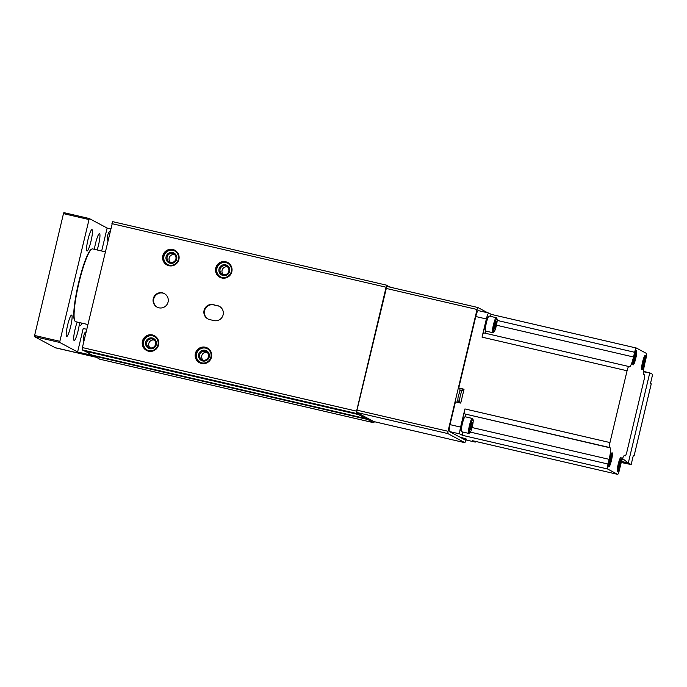 <?xml version="1.0" encoding="UTF-8"?>
<svg xmlns="http://www.w3.org/2000/svg" width="687" height="687" viewBox="0 0 687 687"><rect width="100%" height="100%" fill="white"/><g stroke="black" fill="none" stroke-linecap="round" stroke-linejoin="round"><path stroke-width="1.03" d="M158.534 344.934A8.356 8.253 -61.9 0 0 148.143 335.101A8.356 8.253 -61.9 0 0 144.785 349.168A8.356 8.253 -61.9 0 0 158.534 344.934M211.467 357.214A8.356 8.253 -61.9 0 0 201.068 347.382A8.356 8.253 -61.9 0 0 197.719 361.439A8.356 8.253 -61.9 0 0 211.467 357.214M231.828 271.743A8.356 8.253 -61.9 0 0 221.429 261.91A8.356 8.253 -61.9 0 0 218.08 275.976A8.356 8.253 -61.9 0 0 231.828 271.743M178.895 259.471A8.356 8.253 -61.9 0 0 168.504 249.639A8.356 8.253 -61.9 0 0 165.146 263.705A8.356 8.253 -61.9 0 0 178.895 259.471M357.575 412.887L357.283 413.935L356.373 413.454L356.579 411.152L386.103 287.226L386.901 285.242L387.82 285.74L387.674 286.599M83.093 350.353L357.283 413.935L83.093 350.353L82.174 349.863L82.388 347.57L112.702 221.661L386.884 285.242M162.45 292.86A7.694 7.6 118.1 0 1 167.37 303.912A7.694 7.6 118.1 0 1 157.048 307.123A7.694 7.6 118.1 0 1 162.45 292.86M217.496 305.621A7.694 7.6 118.1 0 1 222.837 315.771A7.694 7.6 118.1 0 1 213.932 320.58L209.698 319.601A7.694 7.6 118.1 0 1 204.365 309.451A7.694 7.6 118.1 0 1 213.262 304.642L217.977 305.878A7.694 7.6 118.1 0 1 219.574 306.445M374.321 421.698L373.78 422.745L367.648 419.474L367.828 418.357M99.606 359.164L93.475 355.419M366.42 417.61L366.085 418.641L358.485 414.579L358.7 413.497M91.903 355.059L366.094 418.641L91.903 355.059L84.312 350.636M388.851 286.865L389.022 286.376L390.791 287.321M373.78 422.745L99.581 359.155L373.771 422.737M157.289 307.244A7.694 7.6 118.1 0 1 162.931 293.117A7.694 7.6 118.1 0 1 164.528 293.684M208.101 319.034A7.694 7.6 118.1 0 1 213.743 304.899L217.977 305.878M110.075 231.339A6.595 6.595 0 0 0 108.898 232.24A3.693 0.55 103.1 0 0 107.661 235.65A3.693 0.55 103.1 0 0 107.266 239.248A6.595 6.595 0 0 0 107.893 240.51M86.15 331.761A6.595 6.595 0 0 0 84.973 332.663A3.693 0.55 103.1 0 0 83.737 336.072A3.693 0.55 103.1 0 0 83.342 339.67A6.595 6.595 0 0 0 83.969 340.941M174.601 254.628A4.543 4.491 -61.9 0 0 170.462 262.374M175.898 258.973A4.543 4.491 -61.9 0 0 167.559 255.847A4.543 4.491 -61.9 0 0 169.38 261.97A4.543 4.491 -61.9 0 0 175.898 258.973M176.679 259.119A5.496 5.427 -61.9 0 0 169.844 252.653A5.496 5.427 -61.9 0 0 167.637 261.902A5.496 5.427 -61.9 0 0 176.679 259.119M174.781 250.987A7.694 7.6 -61.9 0 0 164.682 254.31A7.694 7.6 -61.9 0 0 167.542 264.555M178.345 259.368A7.694 7.6 -61.9 0 0 164.236 254.07A7.694 7.6 -61.9 0 0 167.319 264.435A7.694 7.6 -61.9 0 0 178.345 259.368M227.534 266.899A4.543 4.491 -61.9 0 0 223.395 274.654M228.831 271.253A4.543 4.491 -61.9 0 0 220.493 268.119A4.543 4.491 -61.9 0 0 222.313 274.242A4.543 4.491 -61.9 0 0 228.831 271.253M229.613 271.391A5.496 5.427 -61.9 0 0 222.777 264.924A5.496 5.427 -61.9 0 0 220.57 274.182A5.496 5.427 -61.9 0 0 229.613 271.391M227.715 263.258A7.694 7.6 -61.9 0 0 217.616 266.59A7.694 7.6 -61.9 0 0 220.475 276.827M231.279 271.64A7.694 7.6 -61.9 0 0 217.161 266.35A7.694 7.6 -61.9 0 0 220.252 276.715A7.694 7.6 -61.9 0 0 231.279 271.64M207.173 352.371A4.543 4.491 -61.9 0 0 203.034 360.117M208.47 356.716A4.543 4.491 -61.9 0 0 200.132 353.59A4.543 4.491 -61.9 0 0 201.952 359.713A4.543 4.491 -61.9 0 0 208.47 356.716M209.252 356.862A5.496 5.427 -61.9 0 0 202.416 350.396A5.496 5.427 -61.9 0 0 200.209 359.644A5.496 5.427 -61.9 0 0 209.252 356.862M207.354 348.73A7.694 7.6 -61.9 0 0 197.255 352.053A7.694 7.6 -61.9 0 0 200.115 362.298M210.918 357.111A7.694 7.6 -61.9 0 0 196.8 351.813A7.694 7.6 -61.9 0 0 199.883 362.178A7.694 7.6 -61.9 0 0 210.918 357.111M154.24 340.091A4.543 4.491 -61.9 0 0 150.101 347.845M155.537 344.445A4.543 4.491 -61.9 0 0 147.198 341.31A4.543 4.491 -61.9 0 0 149.019 347.433A4.543 4.491 -61.9 0 0 155.537 344.445M156.318 344.582A5.496 5.427 -61.9 0 0 149.483 338.116A5.496 5.427 -61.9 0 0 147.276 347.373A5.496 5.427 -61.9 0 0 156.318 344.582M154.42 336.458A7.694 7.6 -61.9 0 0 144.322 339.782A7.694 7.6 -61.9 0 0 147.181 350.018M157.984 344.84A7.694 7.6 -61.9 0 0 143.875 339.541A7.694 7.6 -61.9 0 0 146.958 349.906A7.694 7.6 -61.9 0 0 157.984 344.84M86.742 329.305L83.204 328.48L77.605 351.984L93.441 355.66M95.948 357.214L81.092 353.771A85.729 12.821 -76.9 0 1 81.092 353.771A85.729 12.821 -76.9 0 1 80.611 353.59L77.605 351.984M110.667 228.874L107.129 228.058L101.667 251.013M82.285 353.522L92.925 356.021L82.285 353.522M63.865 212.635L89.276 218.526L63.874 212.635L63.47 213.631L34.35 336.57L55.2 347.699A85.729 12.821 -76.9 0 0 55.69 347.88L81.092 353.771A85.729 12.821 -76.9 0 1 80.611 353.59L59.76 342.461L59.863 341.31L89.276 218.526L107.138 228.058M97.159 249.965A10.992 1.64 103.1 0 0 99.486 233.623A10.992 1.64 103.1 0 0 94.377 249.321M86.957 251.004A10.992 1.64 103.1 0 0 87.017 251.03A10.992 1.64 103.1 0 0 91.105 240.69A10.992 1.64 103.1 0 0 91.981 229.613A10.992 1.64 103.1 0 0 87.953 239.737A10.992 1.64 103.1 0 0 86.957 251.004M79.795 322.658A10.992 1.64 103.1 0 0 80.164 325.655A10.992 1.64 103.1 0 0 80.224 325.672A10.992 1.64 103.1 0 0 81.942 323.156M66.596 336.475A10.992 1.64 103.1 0 0 66.656 336.501A10.992 1.64 103.1 0 0 70.744 326.162A10.992 1.64 103.1 0 0 71.62 315.084A10.992 1.64 103.1 0 0 67.592 325.2A10.992 1.64 103.1 0 0 66.596 336.475M77.219 322.066A10.992 1.64 103.1 0 0 74.23 333.418A10.992 1.64 103.1 0 0 74.093 340.477A10.992 1.64 103.1 0 0 74.153 340.503A10.992 1.64 103.1 0 0 77.15 334.303A10.992 1.64 103.1 0 0 79.52 322.598M105.197 251.828L92.573 248.9A37.373 5.59 103.1 0 0 91.654 249.132L91.139 249.458A36.926 5.522 103.1 0 0 78.327 283.954A36.926 5.522 103.1 0 0 74.643 320.58L74.96 321.095A37.373 5.59 103.1 0 0 75.476 321.628A37.373 5.59 103.1 0 0 75.69 321.705L87.876 324.53M91.654 249.132A37.373 5.59 103.1 0 0 78.687 284.04A37.373 5.59 103.1 0 0 74.96 321.095M477.826 307.501L386.79 286.393L356.982 410.165L356.776 412.466L373.891 421.595L464.927 442.711L465.915 439.946M487.753 312.8L477.851 307.51L477.044 309.485L448.027 431.281L447.821 433.574L464.927 442.711M477.851 307.51L386.79 286.393M496.297 325.887A6.818 1.022 -76.9 0 1 493.996 331.984A6.818 1.022 -76.9 0 1 494.374 325.157A6.818 1.022 -76.9 0 1 497.036 318.862A6.818 1.022 -76.9 0 1 496.297 325.887M494.339 328.455L494.357 328.369A3.761 0.558 -76.9 0 1 494.838 325.2L494.872 325.037A3.761 0.558 -76.9 0 1 495.842 322.126L495.885 322.057A3.761 0.558 -76.9 0 1 496.126 321.748A3.761 0.558 -76.9 0 1 496.375 322.315L496.375 322.409A3.761 0.558 -76.9 0 1 495.902 325.578L495.859 325.75A3.761 0.558 -76.9 0 1 494.889 328.652L494.863 328.73A3.761 0.558 -76.9 0 1 494.442 328.987A3.761 0.558 -76.9 0 1 494.357 328.463M496.375 322.409L495.902 325.578M495.859 325.75L494.889 328.652M493.996 331.984L492.974 332.645A7.694 1.151 -76.9 0 1 492.785 332.688L485.657 331.04A7.694 1.151 -76.9 0 1 485.511 330.911L485.134 330.301A7.179 1.073 -76.9 0 1 485.855 323.182A7.179 1.073 -76.9 0 1 488.345 316.475L488.946 316.097A7.694 1.151 -76.9 0 1 489.135 316.046L496.254 317.695A7.694 1.151 -76.9 0 1 496.409 317.823L497.036 318.862M485.511 330.911A7.694 1.151 -76.9 0 1 486.276 323.285A7.694 1.151 -76.9 0 1 488.946 316.097M492.785 332.688A7.694 1.151 -76.9 0 1 493.395 324.934A7.694 1.151 -76.9 0 1 496.254 317.695M495.808 322.186L496.392 322.323M494.786 325.415L495.885 325.664M472.304 426.61A6.818 1.022 -76.9 0 1 470.002 432.707A6.818 1.022 -76.9 0 1 470.38 425.88A6.818 1.022 -76.9 0 1 473.042 419.585A6.818 1.022 -76.9 0 1 472.304 426.61M470.346 429.177L470.363 429.186A3.761 0.558 -76.9 0 0 470.449 429.71A3.761 0.558 -76.9 0 0 470.853 429.452L470.896 429.375A3.761 0.558 -76.9 0 0 471.866 426.472L471.9 426.301A3.761 0.558 -76.9 0 0 472.381 423.132L472.381 423.037A3.761 0.558 -76.9 0 0 472.124 422.471A3.761 0.558 -76.9 0 0 471.892 422.78L471.849 422.849A3.761 0.558 -76.9 0 0 470.878 425.76L470.835 425.923A3.761 0.558 -76.9 0 0 470.363 429.092L470.346 429.177M472.381 423.132L471.9 426.301M471.866 426.472L470.896 429.375M470.002 432.707L468.972 433.368A7.694 1.151 -76.9 0 1 468.783 433.411L461.664 431.762A7.694 1.151 -76.9 0 1 461.509 431.634L461.14 431.024A7.179 1.073 -76.9 0 1 461.853 423.905A7.179 1.073 -76.9 0 1 464.343 417.198L464.944 416.82A7.694 1.151 -76.9 0 1 465.133 416.769L472.261 418.426A7.694 1.151 -76.9 0 1 472.416 418.546L473.042 419.585M461.509 431.634A7.694 1.151 -76.9 0 1 462.282 424.008A7.694 1.151 -76.9 0 1 464.944 416.82M468.783 433.411A7.694 1.151 -76.9 0 1 469.401 425.657A7.694 1.151 -76.9 0 1 472.261 418.426M471.814 422.909L472.398 423.046M470.793 426.138L471.892 426.387M643.453 371.779L649.773 372.843L628.287 463.012L622.551 458.564M643.479 371.392L649.773 372.843L652.65 374.381L650.443 383.638L651.199 384.042L634.127 455.704L633.431 455.824L634.127 455.704L633.371 455.301L631.173 464.549L621.254 462.523M621.563 461.458L628.287 463.012L631.173 464.549M623.349 462.737A0.438 0.438 118.1 0 1 622.903 462.909M650.615 383.707L651.199 384.042L650.615 383.707M624.543 455.524A10.992 1.64 -76.9 0 0 624.483 455.498A10.992 1.64 -76.9 0 0 620.498 465.4L619.382 470.106A4.723 0.704 -76.9 0 1 617.665 474.365L607.557 468.972A4.723 0.704 -76.9 0 1 608.012 464.034L609.129 459.337A10.992 1.64 -76.9 0 0 610.176 447.847L609.515 447.495A4.723 0.704 -76.9 0 1 609.962 442.557L627.068 370.765A4.723 0.704 -76.9 0 1 628.777 366.506A4.723 0.704 -76.9 0 1 628.811 366.514L629.464 366.867A10.992 1.64 -76.9 0 0 629.532 366.892A10.992 1.64 -76.9 0 0 633.508 356.991L634.633 352.285A4.723 0.704 -76.9 0 1 636.342 348.026A4.723 0.704 -76.9 0 1 636.368 348.034L646.45 353.419A4.723 0.704 -76.9 0 1 646.003 358.356L644.887 363.054A10.992 1.64 -76.9 0 0 643.839 374.544L644.5 374.896A4.723 0.704 -76.9 0 1 644.045 379.834L626.948 451.625A4.723 0.704 -76.9 0 1 625.23 455.885L624.414 455.49M645.23 355.48A7.256 1.082 -76.9 0 1 644.44 363.449A7.256 1.082 -76.9 0 1 641.77 369.477A7.256 1.082 -76.9 0 1 642.491 362.281A7.256 1.082 -76.9 0 1 645.007 355.505A7.256 1.082 -76.9 0 1 645.23 355.48M620.919 457.499A7.256 1.082 -76.9 0 1 620.138 465.468A7.256 1.082 -76.9 0 1 617.467 471.497A7.256 1.082 -76.9 0 1 618.188 464.3A7.256 1.082 -76.9 0 1 620.704 457.525A7.256 1.082 -76.9 0 1 620.919 457.499M612.143 452.81A7.256 1.082 -76.9 0 1 611.361 460.788A7.256 1.082 -76.9 0 1 608.682 466.808A7.256 1.082 -76.9 0 1 609.412 459.62A7.256 1.082 -76.9 0 1 611.928 452.845A7.256 1.082 -76.9 0 1 612.143 452.81M636.454 350.791A7.256 1.082 -76.9 0 1 635.664 358.76A7.256 1.082 -76.9 0 1 632.993 364.788A7.256 1.082 -76.9 0 1 633.715 357.592A7.256 1.082 -76.9 0 1 636.231 350.817A7.256 1.082 -76.9 0 1 636.454 350.791M472.665 440.736A4.723 0.704 -76.9 0 1 472.63 440.728L617.665 474.365A4.723 0.704 -76.9 0 1 617.639 474.356L472.604 440.719L475.155 442.084L464.567 439.628L461.372 437.92L466.671 439.148L459.423 436.88L449.392 431.522A6.595 0.988 -76.9 0 1 450.019 424.635L455.438 401.878L460.728 403.106L464.043 389.22L458.744 387.992L475.773 316.518A6.595 0.988 -76.9 0 1 478.161 310.576A6.595 0.988 -76.9 0 1 478.204 310.584L488.706 313.023M475.808 441.466A6.595 0.988 -76.9 0 1 475.198 442.093A6.595 0.988 -76.9 0 1 475.155 442.084M475.198 442.093L464.61 439.637A6.595 0.988 -76.9 0 1 464.61 439.637A6.595 0.988 -76.9 0 1 464.567 439.628M610.176 447.847L464.481 413.866A4.723 0.704 -76.9 0 1 464.927 408.928L460.599 427.091A6.595 0.988 -76.9 0 0 459.972 433.978L462.523 435.343A4.723 0.704 -76.9 0 1 462.643 431.986M490.26 316.312A4.723 0.704 -76.9 0 1 491.308 314.397A4.723 0.704 -76.9 0 1 491.334 314.406L488.783 313.04A6.595 0.988 -76.9 0 0 488.749 313.032A6.595 0.988 -76.9 0 0 486.362 318.974L482.034 337.137A4.723 0.704 -76.9 0 1 483.742 332.877A4.723 0.704 -76.9 0 1 483.768 332.886L628.751 366.506M461.509 437.361L461.372 437.92M458.744 387.992L459.646 388.473A7.145 1.065 -76.9 0 1 459.758 391.693M457.946 399.533A7.145 1.065 -76.9 0 1 456.718 402.178M465.142 414.218A10.992 1.64 -76.9 0 1 465.528 416.863M486.044 331.125A10.992 1.64 -76.9 0 1 484.85 333.126M635.544 351.83A6.046 0.902 -76.9 0 1 634.994 357.893A6.046 0.902 -76.9 0 1 632.821 363.578M633.251 359.825L633.818 358.769L633.474 361.096A3.607 0.541 103.1 0 0 633.869 360.366L634.84 356.836A3.607 0.541 103.1 0 0 635.054 355.411L634.41 356.605L634.754 354.277A3.607 0.541 103.1 0 0 634.453 354.793M634.333 355.213L633.586 358.159M611.241 453.858A6.046 0.902 -76.9 0 1 610.691 459.912A6.046 0.902 -76.9 0 1 608.519 465.597M608.948 461.844L609.506 460.797L609.171 463.124A3.607 0.541 103.1 0 0 609.558 462.385L610.537 458.864A3.607 0.541 103.1 0 0 610.743 457.43L610.108 458.633L610.451 456.305A3.607 0.541 103.1 0 0 610.15 456.812M610.03 457.233L609.283 460.187M620.018 458.538A6.046 0.902 -76.9 0 1 619.468 464.601A6.046 0.902 -76.9 0 1 617.295 470.286M617.725 466.533L618.291 465.477L617.948 467.804A3.607 0.541 103.1 0 0 618.343 467.074L619.313 463.545A3.607 0.541 103.1 0 0 619.528 462.119L618.884 463.313L619.227 460.986A3.607 0.541 103.1 0 0 618.927 461.501M618.807 461.922L618.06 464.867M644.32 356.519A6.046 0.902 -76.9 0 1 643.771 362.581A6.046 0.902 -76.9 0 1 641.598 368.258M642.027 364.514L642.594 363.457L642.251 365.785A3.607 0.541 103.1 0 0 642.646 365.046L643.625 361.525A3.607 0.541 103.1 0 0 643.831 360.1L643.195 361.293L643.53 358.966A3.607 0.541 103.1 0 0 643.238 359.481M643.109 359.902L642.362 362.848M633.715 357.918L634.204 358.039M634.118 356.673L634.84 356.836M642.491 362.607L642.98 362.719M642.895 361.353L643.625 361.525M618.188 464.627L618.678 464.747M618.592 463.382L619.313 463.545M609.412 459.947L609.901 460.058M609.816 458.693L610.537 458.864M111.912 223.644L386.103 287.226M82.388 347.57L356.579 411.152M93.458 355.892L367.648 419.474M366.248 418.331L367.743 418.675M84.295 350.997L358.485 414.579M357.386 413.737L358.554 414.012M82.174 349.863L356.373 413.454M387.803 286.093L389.022 286.376L387.803 286.093M213.743 304.899L213.262 304.642M95.708 357.085L55.2 347.699M34.35 336.57L59.76 342.461M34.453 335.419L59.863 341.31M63.47 213.631L88.881 219.522M464.919 442.703L373.874 421.586M447.821 433.574L356.776 412.466M477.044 309.485L386 288.377M448.027 431.281L356.982 410.165M607.557 468.972L462.523 435.343M459.972 433.978L449.392 431.522M460.599 427.091L450.019 424.635M609.962 442.557L464.927 408.928M627.068 370.765L482.034 337.137M486.362 318.974L475.773 316.518M491.308 314.397L636.342 348.026L491.334 314.406M608.012 464.034L470.449 432.132M609.129 459.337L472.063 427.546M609.515 447.495L464.481 413.866M633.508 356.991L496.452 325.2M634.633 352.285L497.182 320.417M463.974 389.477L459.646 388.473M459.766 402.024A6.046 0.902 103.1 0 0 459.801 402.041L459.242 401.826C457.748 401.577 457.482 399.473 458.461 395.532C460.402 390.388 459.062 390.912 462.531 390.259A6.046 0.902 103.1 0 0 460.316 395.824A6.046 0.902 103.1 0 0 459.766 402.024M112.702 221.661L386.901 285.242M651.233 383.947L634.11 455.807M488.749 313.032L478.161 310.576M628.777 366.506L483.742 332.877M459.801 402.041L460.925 402.299M462.531 390.259L463.725 390.534M650.52 383.312L651.087 383.612"/></g></svg>

